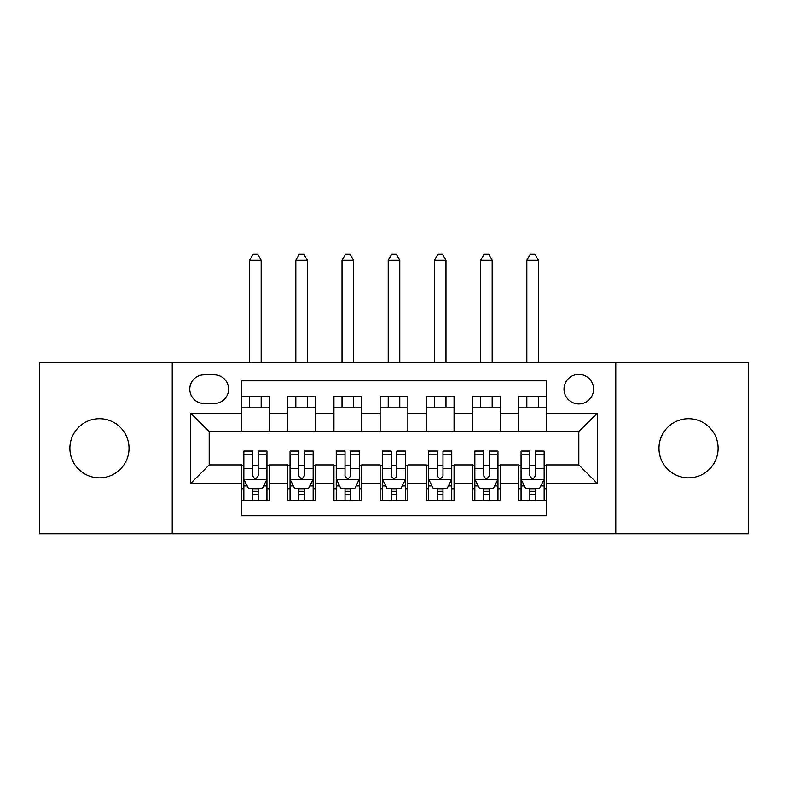 <?xml version="1.0" encoding="UTF-8"?>
<svg xmlns="http://www.w3.org/2000/svg" width="788" height="788" viewBox="0 0 788 788"><rect width="100%" height="100%" fill="white"/><g stroke="black" fill="none" stroke-linecap="round" stroke-linejoin="round"><path stroke-width="1.18" d="M688.535 418.714A29.57 29.57 0 0 0 658.965 448.283A29.57 29.57 0 0 0 688.535 477.853A29.57 29.57 0 0 0 718.104 448.283A29.57 29.57 0 0 0 688.535 418.714M99.465 418.714A29.57 29.57 0 0 0 69.896 448.283A29.57 29.57 0 0 0 99.465 477.853A29.57 29.57 0 0 0 129.035 448.283A29.57 29.57 0 0 0 99.465 418.714M578.806 374.369A14.785 14.785 0 0 0 564.021 389.144A14.785 14.785 0 0 0 578.806 403.929A14.785 14.785 0 0 0 593.591 389.144A14.785 14.785 0 0 0 578.806 374.369M615.773 533.762L748.6 533.762L748.6 362.815L615.773 362.815L615.773 533.762L172.227 533.762L172.227 362.815L39.4 362.815L39.4 533.762L172.227 533.762M546.468 396.315L518.74 396.315L518.74 413.178L500.262 413.178L500.262 431.657L518.74 431.657L518.74 413.178M500.262 413.178L500.262 396.315L472.544 396.315L472.544 413.178L454.065 413.178L454.065 431.657L472.544 431.657L472.544 413.178M454.065 413.178L454.065 396.315L426.338 396.315L426.338 413.178L407.859 413.178L407.859 431.657L426.338 431.657L426.338 413.178M407.859 413.178L407.859 396.315L380.141 396.315L380.141 413.178L361.662 413.178L361.662 431.657L380.141 431.657L380.141 413.178M361.662 413.178L361.662 396.315L333.935 396.315L333.935 413.178L315.456 413.178L315.456 431.657L333.935 431.657L333.935 413.178M315.456 413.178L315.456 396.315L287.738 396.315L287.738 431.657L269.26 431.657L269.26 396.315L241.532 396.315M241.532 500.262L269.26 500.262L269.26 464.92L287.738 464.92L287.738 500.262L315.456 500.262L315.456 464.92L333.935 464.92L333.935 483.399L315.456 483.399M333.935 483.399L333.935 500.262L361.662 500.262L361.662 464.92L380.141 464.92L380.141 483.399L361.662 483.399M380.141 483.399L380.141 500.262L407.859 500.262L407.859 464.92L426.338 464.92L426.338 483.399L407.859 483.399M426.338 483.399L426.338 500.262L454.065 500.262L454.065 464.92L472.544 464.92L472.544 483.399L454.065 483.399M472.544 483.399L472.544 500.262L500.262 500.262L500.262 464.92L518.74 464.92L518.74 483.399L500.262 483.399M204.112 403.476L214.277 403.476A14.322 14.322 0 0 0 228.599 389.144A14.322 14.322 0 0 0 214.277 374.822L204.112 374.822A14.322 14.322 0 0 0 189.79 389.144A14.322 14.322 0 0 0 204.112 403.476M615.773 362.815L172.227 362.815M546.468 413.178L546.468 380.831L241.532 380.831L241.532 431.657L209.194 431.657L209.194 464.92L241.532 464.92L241.532 515.746L546.468 515.746L546.468 464.92L578.806 464.92L578.806 431.657L546.468 431.657L546.468 413.178L597.284 413.178L597.284 483.399L546.468 483.399M241.532 483.399L190.716 483.399L190.716 413.178L241.532 413.178M518.74 483.399L518.74 500.262L546.468 500.262M241.532 407.859L269.26 407.859M241.532 431.194L269.26 431.194M241.532 465.383L243.847 465.383M252.623 465.383L258.168 465.383M266.945 465.383L269.26 465.383M241.532 488.718L243.847 488.718M252.623 488.718L258.168 488.718M266.945 488.718L269.26 488.718M287.738 431.194L315.456 431.194M287.738 407.859L315.456 407.859M287.738 465.383L290.043 465.383M298.819 465.383L304.365 465.383M313.151 465.383L315.456 465.383M287.738 488.718L290.043 488.718M298.819 488.718L304.365 488.718M313.151 488.718L315.456 488.718M333.935 465.383L336.249 465.383M345.026 465.383L350.571 465.383M359.348 465.383L361.662 465.383M333.935 488.718L336.249 488.718M345.026 488.718L350.571 488.718M359.348 488.718L361.662 488.718M333.935 407.859L361.662 407.859M333.935 431.194L361.662 431.194M380.141 465.383L382.446 465.383M391.232 465.383L396.768 465.383M405.554 465.383L407.859 465.383M380.141 488.718L382.446 488.718M391.232 488.718L396.768 488.718M405.554 488.718L407.859 488.718M380.141 407.859L407.859 407.859M380.141 431.194L407.859 431.194M426.338 465.383L428.652 465.383M437.429 465.383L442.974 465.383M451.751 465.383L454.065 465.383M426.338 488.718L428.652 488.718M437.429 488.718L442.974 488.718M451.751 488.718L454.065 488.718M426.338 407.859L454.065 407.859M426.338 431.194L454.065 431.194M472.544 465.383L474.849 465.383M483.635 465.383L489.181 465.383M497.957 465.383L500.262 465.383M472.544 488.718L474.849 488.718M483.635 488.718L489.181 488.718M497.957 488.718L500.262 488.718M472.544 407.859L500.262 407.859M472.544 431.194L500.262 431.194M518.74 465.383L521.055 465.383M529.832 465.383L535.377 465.383M544.153 465.383L546.468 465.383M518.74 488.718L521.055 488.718M529.832 488.718L535.377 488.718M544.153 488.718L546.468 488.718M518.74 407.859L546.468 407.859M518.74 431.194L546.468 431.194M209.194 431.657L190.716 413.178M209.194 464.92L190.716 483.399M597.284 413.178L578.806 431.657M597.284 483.399L578.806 464.92M252.623 494.263L258.168 494.263M243.847 454.824L252.623 454.824L252.623 451.061L243.847 451.061L243.847 479.242L248.466 488.481L262.325 488.481L266.945 479.242L266.945 451.061L258.168 451.061L258.168 454.824L266.945 454.824M266.945 479.242L266.945 500.262M243.847 479.242L243.847 500.262M258.168 488.481L258.168 500.262M252.623 500.262L252.623 488.481M252.623 454.824L252.623 475.775C254.465 479.34 256.317 479.34 258.168 475.775L258.168 454.824M261.173 407.859L261.173 396.315M261.173 362.815L261.173 260.247L249.619 260.247L249.619 362.815M249.619 407.859L249.619 396.315M249.619 260.247L253.086 254.238L257.706 254.238L261.173 260.247M298.819 494.263L304.365 494.263M290.043 454.824L298.819 454.824L298.819 451.061L290.043 451.061L290.043 479.242L294.663 488.481L308.522 488.481L313.151 479.242L313.151 451.061L304.365 451.061L304.365 454.824L313.151 454.824M313.151 479.242L313.151 500.262M290.043 479.242L290.043 500.262M304.365 488.481L304.365 500.262M298.819 500.262L298.819 488.481M298.819 454.824L298.819 475.775C300.671 479.34 302.513 479.34 304.365 475.775L304.365 454.824M307.369 407.859L307.369 396.315M307.369 362.815L307.369 260.247L295.825 260.247L295.825 362.815M295.825 407.859L295.825 396.315M295.825 260.247L299.282 254.238L303.902 254.238L307.369 260.247M345.026 494.263L350.571 494.263M336.249 454.824L345.026 454.824L345.026 451.061L336.249 451.061L336.249 479.242L340.869 488.481L354.728 488.481L359.348 479.242L359.348 451.061L350.571 451.061L350.571 454.824L359.348 454.824M359.348 479.242L359.348 500.262M336.249 479.242L336.249 500.262M350.571 488.481L350.571 500.262M345.026 500.262L345.026 488.481M345.026 454.824L345.026 475.775C346.868 479.34 348.72 479.34 350.571 475.775L350.571 454.824M353.576 407.859L353.576 396.315M353.576 362.815L353.576 260.247L342.022 260.247L342.022 362.815M342.022 407.859L342.022 396.315M342.022 260.247L345.489 254.238L350.108 254.238L353.576 260.247M391.232 494.263L396.768 494.263M382.446 454.824L391.232 454.824L391.232 451.061L382.446 451.061L382.446 479.242L387.066 488.481L400.934 488.481L405.554 479.242L405.554 451.061L396.768 451.061L396.768 454.824L405.554 454.824M405.554 479.242L405.554 500.262M382.446 479.242L382.446 500.262M396.768 488.481L396.768 500.262M391.232 500.262L391.232 488.481M391.232 454.824L391.232 475.775C393.074 479.34 394.926 479.34 396.768 475.775L396.768 454.824M399.772 407.859L399.772 396.315M399.772 362.815L399.772 260.247L388.228 260.247L388.228 362.815M388.228 407.859L388.228 396.315M388.228 260.247L391.685 254.238L396.315 254.238L399.772 260.247M437.429 494.263L442.974 494.263M428.652 454.824L437.429 454.824L437.429 451.061L428.652 451.061L428.652 479.242L433.272 488.481L447.131 488.481L451.751 479.242L451.751 451.061L442.974 451.061L442.974 454.824L451.751 454.824M451.751 479.242L451.751 500.262M428.652 479.242L428.652 500.262M442.974 488.481L442.974 500.262M437.429 500.262L437.429 488.481M437.429 454.824L437.429 475.775C439.271 479.34 441.122 479.34 442.974 475.775L442.974 454.824M445.978 407.859L445.978 396.315M445.978 362.815L445.978 260.247L434.424 260.247L434.424 362.815M434.424 407.859L434.424 396.315M434.424 260.247L437.892 254.238L442.511 254.238L445.978 260.247M483.635 494.263L489.181 494.263M474.849 454.824L483.635 454.824L483.635 451.061L474.849 451.061L474.849 479.242L479.478 488.481L493.337 488.481L497.957 479.242L497.957 451.061L489.181 451.061L489.181 454.824L497.957 454.824M497.957 479.242L497.957 500.262M474.849 479.242L474.849 500.262M489.181 488.481L489.181 500.262M483.635 500.262L483.635 488.481M483.635 454.824L483.635 475.775C485.477 479.34 487.329 479.34 489.181 475.775L489.181 454.824M492.175 407.859L492.175 396.315M492.175 362.815L492.175 260.247L480.631 260.247L480.631 362.815M480.631 407.859L480.631 396.315M480.631 260.247L484.098 254.238L488.718 254.238L492.175 260.247M529.832 494.263L535.377 494.263M521.055 454.824L529.832 454.824L529.832 451.061L521.055 451.061L521.055 479.242L525.675 488.481L539.534 488.481L544.153 479.242L544.153 451.061L535.377 451.061L535.377 454.824L544.153 454.824M544.153 479.242L544.153 500.262M521.055 479.242L521.055 500.262M535.377 488.481L535.377 500.262M529.832 500.262L529.832 488.481M529.832 454.824L529.832 475.775C531.683 479.34 533.525 479.34 535.377 475.775L535.377 454.824M538.381 407.859L538.381 396.315M538.381 362.815L538.381 260.247L526.827 260.247L526.827 362.815M526.827 407.859L526.827 396.315M526.827 260.247L530.294 254.238L534.914 254.238L538.381 260.247M287.738 483.399L269.26 483.399M287.738 413.178L269.26 413.178M243.955 479.478L266.827 479.478M266.945 485.94L263.596 485.94M247.196 485.94L243.847 485.94M258.168 468.535L266.945 468.535M243.847 468.535L252.623 468.535M252.623 491.318L258.168 491.318M290.161 479.478L313.033 479.478M313.151 485.94L309.802 485.94M293.392 485.94L290.043 485.94M304.365 468.535L313.151 468.535M290.043 468.535L298.819 468.535M298.819 491.318L304.365 491.318M336.368 479.478L359.229 479.478M359.348 485.94L355.999 485.94M339.598 485.94L336.249 485.94M350.571 468.535L359.348 468.535M336.249 468.535L345.026 468.535M345.026 491.318L350.571 491.318M382.564 479.478L405.436 479.478M405.554 485.94L402.205 485.94M385.795 485.94L382.446 485.94M396.768 468.535L405.554 468.535M382.446 468.535L391.232 468.535M391.232 491.318L396.768 491.318M428.771 479.478L451.632 479.478M451.751 485.94L448.402 485.94M432.001 485.94L428.652 485.94M442.974 468.535L451.751 468.535M428.652 468.535L437.429 468.535M437.429 491.318L442.974 491.318M474.967 479.478L497.839 479.478M497.957 485.94L494.608 485.94M478.198 485.94L474.849 485.94M489.181 468.535L497.957 468.535M474.849 468.535L483.635 468.535M483.635 491.318L489.181 491.318M521.173 479.478L544.045 479.478M544.153 485.94L540.804 485.94M524.404 485.94L521.055 485.94M535.377 468.535L544.153 468.535M521.055 468.535L529.832 468.535M529.832 491.318L535.377 491.318"/></g></svg>
